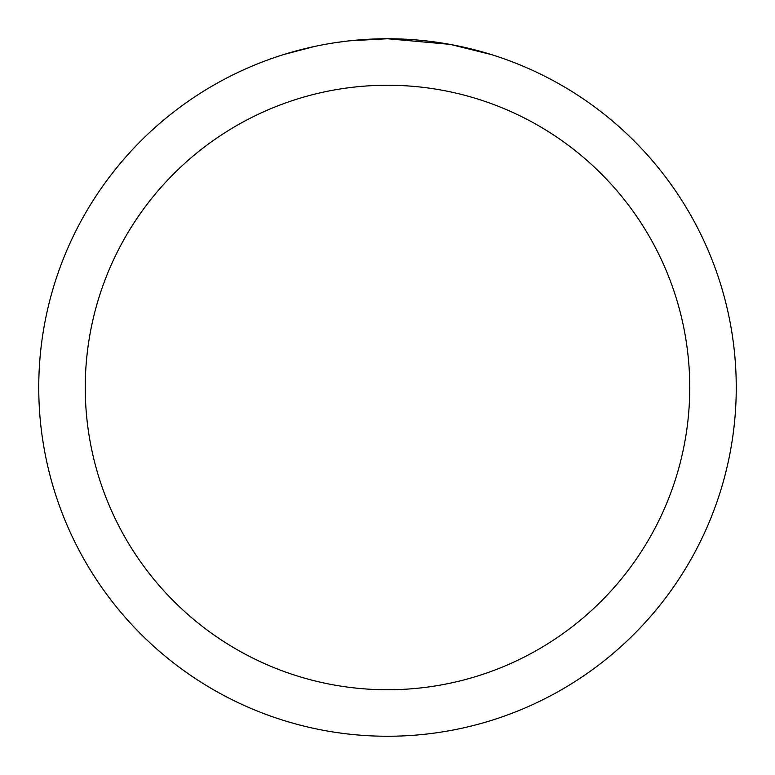 <?xml version="1.0" encoding="UTF-8"?>
<svg xmlns="http://www.w3.org/2000/svg" width="775" height="775" viewBox="0 0 775 775"><rect width="100%" height="100%" fill="white"/><g stroke="black" fill="none" stroke-linecap="round" stroke-linejoin="round"><path stroke-width="1.16" d="M394.456 38.818L399.309 38.953M430.445 41.404L431.917 41.588M449.452 44.301L387.5 38.75A348.75 348.75 0 0 1 736.25 387.5A348.75 348.75 0 0 1 387.5 736.25A348.75 348.75 0 0 1 38.75 387.5A348.75 348.75 0 0 1 387.5 38.75L349.806 40.794M451.098 44.601L491.108 54.502M387.5 85.25A302.25 302.25 0 0 1 689.75 387.5A302.25 302.25 0 0 1 387.5 689.75A302.25 302.25 0 0 1 85.25 387.5A302.25 302.25 0 0 1 387.5 85.25M348.169 40.978L343.916 41.482M283.902 54.502L314.292 46.519M335.362 42.673L341.775 41.763M334.18 42.848L343.916 41.492M361.935 39.69L363.863 39.554"/></g></svg>
